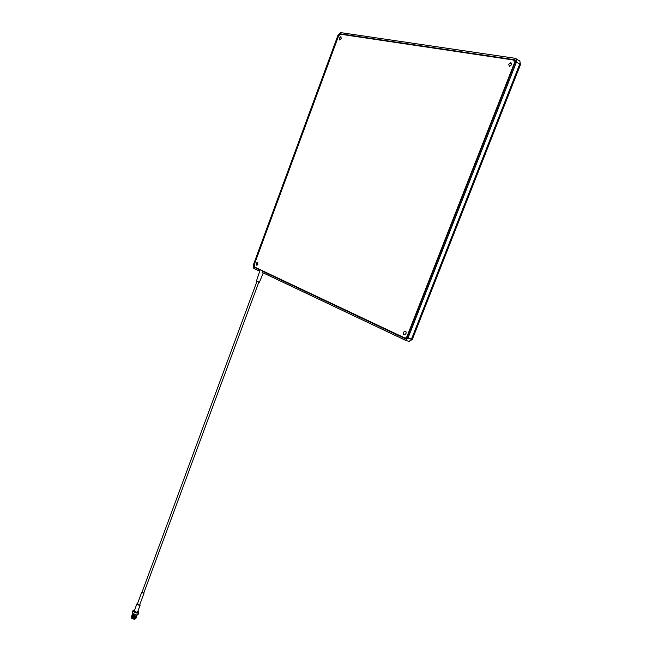 <?xml version="1.0" encoding="UTF-8"?>
<svg xmlns="http://www.w3.org/2000/svg" width="652" height="652" viewBox="0 0 652 652"><rect width="100%" height="100%" fill="white"/><g stroke="black" fill="none" stroke-linecap="round" stroke-linejoin="round"><path stroke-width="0.98" d="M134.915 619.278L131.598 618.112M131.492 617.591L131.81 618.341L134.312 619.318L135.437 618.675M132.861 614.005C132.193 614.869 133.114 615.578 135.608 616.14L136.635 615.333M136.708 615.464L136.855 615.961L135.632 616.409L132.242 614.453L132.715 614.07M137.548 614.926L136.415 615.081L132.429 613.124M132.307 612.399L132.78 613.516L136.561 615.007L138.118 614.445L138.754 612.709M134.614 610.027L133.97 610.052C132.633 611.063 133.725 612 137.23 612.872C138.737 612.856 139.063 612.383 138.2 611.437L137.89 611.177M138.64 611.992L138.803 612.578L137.254 613.141C134.711 612.717 133.277 611.886 132.943 610.671L133.505 610.191M135.062 617.892L132.527 617.102M132.723 616.295L133.399 616.311M134.214 617.224L133.481 616.979M135.168 618.74L134.744 618.805M136.724 615.089L135.502 616.026L132.739 614.331M140.115 605.162L137.588 611.992L136.716 612.301L134.32 610.834M139.821 604.518L140.139 605.089L139.267 605.39L136.847 604.005L137.49 603.695M144.002 593.214L139.667 604.926L139.047 605.146L137.336 604.111M143.856 592.831L143.407 593.369L142.038 592.187M258.836 282.129L143.766 593.076L141.94 592.44M263.253 272.911L259.423 282.243L256.432 281.142L260.213 269.7M256.228 263.384L257.304 262.234L257.931 264.182L256.855 265.34L256.228 263.384M339.26 38.24L340.678 36.781L341.208 38.541L339.79 40L339.26 38.24M403.547 332.373L404.868 331.086C406 331.151 406.375 331.966 405.984 333.514L404.664 334.802C403.531 334.737 403.156 333.93 403.547 332.373M508.633 64.352L510.524 62.649L511.445 64.792L509.554 66.496L508.633 64.352M135.681 618.577L134.589 618.895L131.5 617.362M135.918 618.414L134.695 618.846L136.015 618.218M132.568 616.189L133.652 616.515M135.119 616.996L135.6 617.362M135.975 617.851L134.793 618.683L131.378 616.8L131.769 616.45M134.972 616.906L132.006 615.146M132.649 615.969L133.089 616.018M133.179 616.034L133.766 616.173M134.54 616.425L135.363 616.922M135.404 616.955L132.087 614.926L135.437 616.931L136.675 616.442L135.429 616.955M136.113 617.786L134.858 618.487L131.614 616.719M133.098 615.985L133.578 616.091M136.113 617.803L134.866 618.463L131.517 616.442M132.731 615.749L133.171 615.798M136.749 616.254L135.649 616.825M136.105 617.387L136.415 616.784M136.195 617.697L134.94 618.267L131.525 616.393L134.948 618.243L136.195 617.713M136.822 616.05L135.575 616.523L132.234 614.502M136.186 617.167L135.021 618.047L131.606 616.173L135.029 618.023L136.26 617.566M136.268 616.947L135.103 617.827L131.761 615.798M136.358 617.273L135.111 617.803L131.761 615.781M136.35 616.727L135.184 617.615L131.769 615.732L135.192 617.583L136.431 617.069M136.317 616.808L135.266 617.395L131.924 615.358L135.274 617.362L136.512 616.882L135.926 616.727M136.545 616.368L135.347 617.175M136.04 616.539L136.594 616.474M136.602 616.621L135.355 617.142L132.006 615.129M136.757 616.221L135.518 616.711L132.169 614.689M132.063 616.425L131.802 616.01M131.435 616.694L131.769 617.656L134.736 618.821M131.696 616.132L132.209 615.977M131.688 615.993L132.348 615.757M132.511 615.317L132.128 615.138L132.372 615.545M135.51 616.735L132.103 614.828M131.696 616.825L132.242 616.686M260.172 269.822L258.265 269.195L257.842 270.335L259.798 270.963M257.842 270.335L253.799 268.404L253.294 265.071L338.013 35.151L340.507 32.6L515.308 58.313C516.734 58.737 517.117 59.984 516.466 62.054L407.973 338.135L405.674 340.385L262.145 272.381L262.569 271.24L405.74 338.983L407.06 337.703L515.406 61.891L514.738 59.756L340.165 33.806L338.738 35.265L253.93 265.372L254.215 267.279L258.265 269.195M265.413 272.169L262.569 271.24M254.256 264.671L338.543 36.023L340.32 34.197L513.686 60.041L514.509 62.714L406.938 336.611L405.291 338.217L254.622 267.051L254.256 264.671M131.981 616.849L135.192 618.055M133.163 616.287L133.587 616.344M135.771 616.523L132.405 615.472M135.689 616.735L132.576 615.667M135.608 616.955L132.242 615.912M135.518 617.175L132.413 616.107M132.144 615.806L132.046 615.349M136.35 616.939L135.763 617.167M135.437 617.395L132.332 616.327M132.063 616.026L131.965 615.569M136.252 617.224L135.714 617.42M135.355 617.615L132.25 616.548M131.981 616.246L131.883 615.79M132.046 615.716L136.17 617.265M135.274 617.835L132.169 616.768M131.965 615.928L136.04 617.314M136.113 617.591L135.649 617.982M134.451 616.588L135.168 616.678M135.111 618.275L132.095 617.061M131.737 616.898L131.647 616.45M135.257 617.012L135.665 617.362M131.802 616.368L135.926 618.08M135.029 618.487L132.022 617.281M131.72 616.588L135.869 618.055M135.869 618.088L135.404 618.642M136.382 616.433L132.283 615.056M136.301 616.653L132.201 615.276M136.219 616.873L132.128 615.496M132.087 615.806L132.25 615.366M135.975 617.525L131.883 616.148M133.065 615.969L133.489 616.05M135.73 618.186L131.639 616.808M132.984 616.189L133.407 616.262M135.649 618.406L131.557 617.028M135.852 618.137L135.665 618.561M135.567 618.626L134.76 618.764M404.933 338.233L406.163 338.82M257.051 268.2L254.215 267.279M408.877 341.363L408.103 341.322L409.171 341.452L411.469 339.219L519.758 64.018C520.41 61.956 520.027 60.709 518.593 60.286L516.376 58.957M407.973 338.135L412.325 339.374L520.418 64.752L516.466 62.054M341.24 34.32L340.303 33.814M515.349 60.123L514.738 59.756M404.851 338.225L406.359 338.69M514.444 60.489L515.577 61.174M406.938 336.611L407.427 336.766M514.509 62.714L514.974 62.983M257.304 262.234L257.809 262.397M340.678 36.781L341.232 37.074M404.868 331.086L405.756 331.371M510.524 62.649L511.518 63.236M412.308 339.407L409.171 341.452L405.674 340.385M519.905 61.361L520.451 64.654M341.069 34.287L340.165 33.806M405.291 338.217L406.481 338.584M141.932 592.472L256.953 281.419M137.319 604.159L141.671 592.391M134.288 610.916L136.847 604.005M132.258 612.53L132.943 610.671M132.706 614.412L132.951 613.76"/></g></svg>
